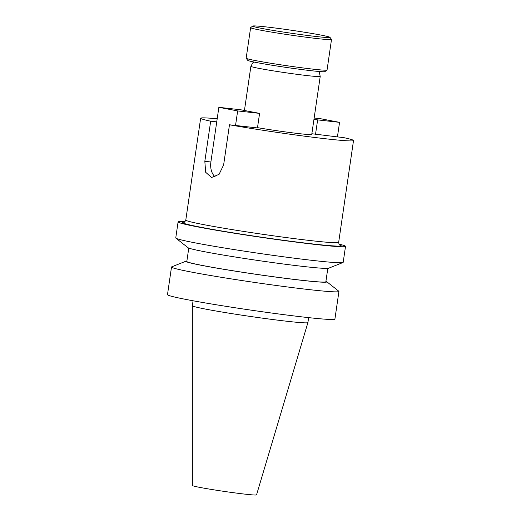 <?xml version="1.0" encoding="UTF-8"?>
<svg xmlns="http://www.w3.org/2000/svg" width="521" height="521" viewBox="0 0 521 521"><rect width="100%" height="100%" fill="white"/><g stroke="black" fill="none" stroke-linecap="round" stroke-linejoin="round"><path stroke-width="0.78" d="M266.205 26.929A39.036 1.498 -171.7 0 1 306.902 32.621A39.036 1.498 -171.7 0 1 329.936 37.31A39.036 1.498 -171.7 0 1 316.455 36.548A39.036 1.498 -171.7 0 1 274.417 30.635A39.036 1.498 -171.7 0 1 252.744 26.05A39.036 1.498 -171.7 0 1 266.205 26.929M329.936 37.31L331.493 39.394A40.872 1.57 -171.7 0 1 331.512 39.459A40.872 1.57 -171.7 0 1 317.38 38.593A40.872 1.57 -171.7 0 1 274.053 32.517A40.872 1.57 -171.7 0 1 250.621 27.659A40.872 1.57 -171.7 0 1 250.66 27.6L252.744 26.05M331.512 39.459L327.058 70.003A40.872 1.57 -171.7 0 1 327.019 70.055A40.872 1.57 -171.7 0 1 312.919 69.137A40.872 1.57 -171.7 0 1 270.308 63.178A40.872 1.57 -171.7 0 1 246.186 58.261A40.872 1.57 -171.7 0 1 246.166 58.202L250.621 27.659M327.019 70.055L324.935 71.605A39.036 1.498 -171.7 0 1 311.473 70.732A39.036 1.498 -171.7 0 1 270.777 65.034A39.036 1.498 -171.7 0 1 247.735 60.345L246.186 58.261M254.079 62.051L252.757 62.904L250.881 66.317A35.037 1.348 -171.7 0 0 270.966 70.485A35.037 1.348 -171.7 0 0 308.1 75.695A35.037 1.348 -171.7 0 0 320.22 76.431L311.753 134.444A35.037 1.348 -171.7 0 1 299.64 133.702A35.037 1.348 -171.7 0 1 257.498 127.652M338.963 244.102A84.597 3.25 -171.7 0 1 345.521 246.348A84.597 3.25 -171.7 0 1 316.26 244.557A84.597 3.25 -171.7 0 1 226.596 231.982A84.597 3.25 -171.7 0 1 178.091 221.92A84.597 3.25 -171.7 0 1 185.014 221.64M345.521 246.348L343.183 262.343A84.597 3.25 -171.7 0 1 342.968 262.532A84.597 3.25 -171.7 0 1 313.929 260.559A84.597 3.25 -171.7 0 1 226.811 248.4A84.597 3.25 -171.7 0 1 175.909 238.162A84.597 3.25 -171.7 0 1 175.759 237.921L178.091 221.92M342.968 262.532L328.64 268.211A71.214 2.735 -171.7 0 1 304.199 266.55A71.214 2.735 -171.7 0 1 230.862 256.312A71.214 2.735 -171.7 0 1 188.016 247.696L175.909 238.162M327.813 268.361L325.859 281.737A70.257 2.696 -171.7 0 1 301.561 280.252A70.257 2.696 -171.7 0 1 227.104 269.806A70.257 2.696 -171.7 0 1 186.824 261.451L188.771 248.074M325.925 281.294A71.214 2.735 -171.7 0 1 326.68 281.672A71.214 2.735 -171.7 0 1 302.18 280.37A71.214 2.735 -171.7 0 1 224.59 269.435A71.214 2.735 -171.7 0 1 186.056 261.158A71.214 2.735 -171.7 0 1 186.883 261.008M326.68 281.672L338.787 291.206A84.597 3.25 -171.7 0 1 338.937 291.447A84.597 3.25 -171.7 0 1 309.682 289.663A84.597 3.25 -171.7 0 1 220.018 277.087A84.597 3.25 -171.7 0 1 171.513 267.026A84.597 3.25 -171.7 0 1 171.728 266.837L186.056 261.158M338.937 291.447L334.905 319.086A84.597 3.25 -171.7 0 1 305.651 317.302A84.597 3.25 -171.7 0 1 215.987 304.726A84.597 3.25 -171.7 0 1 167.482 294.665L171.513 267.026M308.634 317.628L307.911 322.577A58.391 2.24 -171.7 0 1 307.911 322.59A58.391 2.24 -171.7 0 1 287.722 321.346A58.391 2.24 -171.7 0 1 225.977 312.685A58.391 2.24 -171.7 0 1 192.353 305.729A58.391 2.24 -171.7 0 1 192.353 305.716L192.36 485.507A32.432 1.244 -171.7 0 0 211.038 489.369A32.432 1.244 -171.7 0 0 245.326 494.182A32.432 1.244 -171.7 0 0 256.54 494.872L307.911 322.59M314.15 118.006L320.76 118.749L339.555 122.35L337.432 136.893L343.489 137.577A77.245 2.963 -171.7 0 1 353.518 140.533A77.245 2.963 -171.7 0 1 326.81 138.905A77.245 2.963 -171.7 0 1 229.474 124.793L257.459 127.932L259.582 113.383L240.787 109.788L218.859 107.326L237.654 110.927L259.582 113.383M217.192 118.801A77.245 2.963 -171.7 0 0 200.65 118.234A77.245 2.963 -171.7 0 0 210.679 121.198L216.743 121.875L218.859 107.326M337.432 136.893L311.858 133.741M210.679 121.198L204.831 161.315L205.671 172.282L211.559 177.505L219.087 174.314L223.626 164.916L229.474 124.793M313.981 119.192L317.634 119.889L315.511 134.438M339.555 122.35L317.634 119.889M215.303 176.912A14.601 9.554 96.4 0 1 210.888 161.998L216.743 121.875M237.654 110.927L235.538 125.476M183.965 222.272C184.265 222.571 184.877 221.835 185.795 220.07A77.245 2.963 8.3 0 0 230.08 229.26A77.245 2.963 8.3 0 0 311.949 240.741A77.245 2.963 8.3 0 0 338.663 242.376C338.995 244.29 339.373 245.163 339.79 245.007L339.79 245.007M339.555 244.837A80.188 3.08 -171.7 0 1 313.421 244.017A80.188 3.08 -171.7 0 1 221.184 230.888A80.188 3.08 -171.7 0 1 184.239 222.18M204.831 161.315L210.888 161.998M320.22 76.431L319.393 72.614L318.377 71.429M353.518 140.533L338.663 242.376M200.65 118.234L185.795 220.07M193.076 300.773L192.353 305.716M250.881 66.317L244.44 110.485"/></g></svg>
